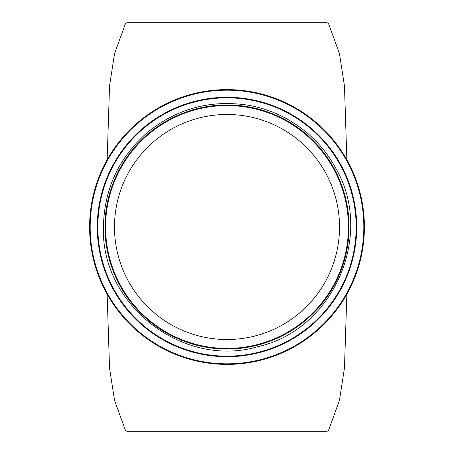 <?xml version="1.0" encoding="UTF-8"?>
<svg xmlns="http://www.w3.org/2000/svg" width="454" height="454" viewBox="0 0 454 454"><rect width="100%" height="100%" fill="white"/><g stroke="black" fill="none" stroke-linecap="round" stroke-linejoin="round"><path stroke-width="0.68" d="M107.133 159.831L109.545 85.851L114.567 53.532L125.412 23.778L126.91 22.7L327.09 22.7L328.588 23.778L339.433 53.532L344.455 85.851L346.867 159.831M107.133 294.169L109.545 368.149L114.567 400.468L125.412 430.222L126.91 431.3L327.09 431.3L328.588 430.222L339.433 400.468L344.455 368.149L346.867 294.169M114.482 227A112.518 112.518 0 0 0 283.262 324.445A112.518 112.518 0 0 0 283.262 129.555A112.518 112.518 0 0 0 114.482 227A112.518 112.518 0 0 0 283.262 324.445A112.518 112.518 0 0 0 283.262 129.555A112.518 112.518 0 0 0 114.482 227A112.518 112.518 0 0 0 283.262 324.445A112.518 112.518 0 0 0 283.262 129.555A112.518 112.518 0 0 0 114.482 227M105.572 227A121.428 121.428 0 0 0 287.711 332.158A121.428 121.428 0 0 0 287.711 121.842A121.428 121.428 0 0 0 105.572 227A121.428 121.428 0 0 0 287.711 332.158A121.428 121.428 0 0 0 287.711 121.842A121.428 121.428 0 0 0 105.572 227M89.597 227A137.403 137.403 0 0 0 295.702 345.993A137.403 137.403 0 0 0 295.702 108.007A137.403 137.403 0 0 0 89.597 227A137.403 137.403 0 0 0 295.702 345.993A137.403 137.403 0 0 0 295.702 108.007A137.403 137.403 0 0 0 89.597 227M97.275 227A129.725 129.725 0 0 0 291.86 339.342A129.725 129.725 0 0 0 291.86 114.658A129.725 129.725 0 0 0 97.275 227A129.725 129.725 0 0 0 291.86 339.342A129.725 129.725 0 0 0 291.86 114.658A129.725 129.725 0 0 0 97.275 227M90.181 227A136.819 136.819 0 0 0 295.412 345.488A136.819 136.819 0 0 0 295.412 108.512A136.819 136.819 0 0 0 90.181 227M97.837 227A129.163 129.163 0 0 0 291.581 338.86A129.163 129.163 0 0 0 291.581 115.14A129.163 129.163 0 0 0 97.837 227M104.959 227A122.041 122.041 0 0 0 288.023 332.691A122.041 122.041 0 0 0 288.023 121.309A122.041 122.041 0 0 0 104.959 227M103.421 227C100.646 304.742 183.121 368.722 257.73 346.697C333.724 330.052 375.18 234.253 335.29 167.464C317.369 134.384 283.529 110.6 246.335 104.942C209.788 99.84 177.088 108.784 148.225 131.779C119.135 156.857 104.199 188.597 103.421 227"/></g></svg>
